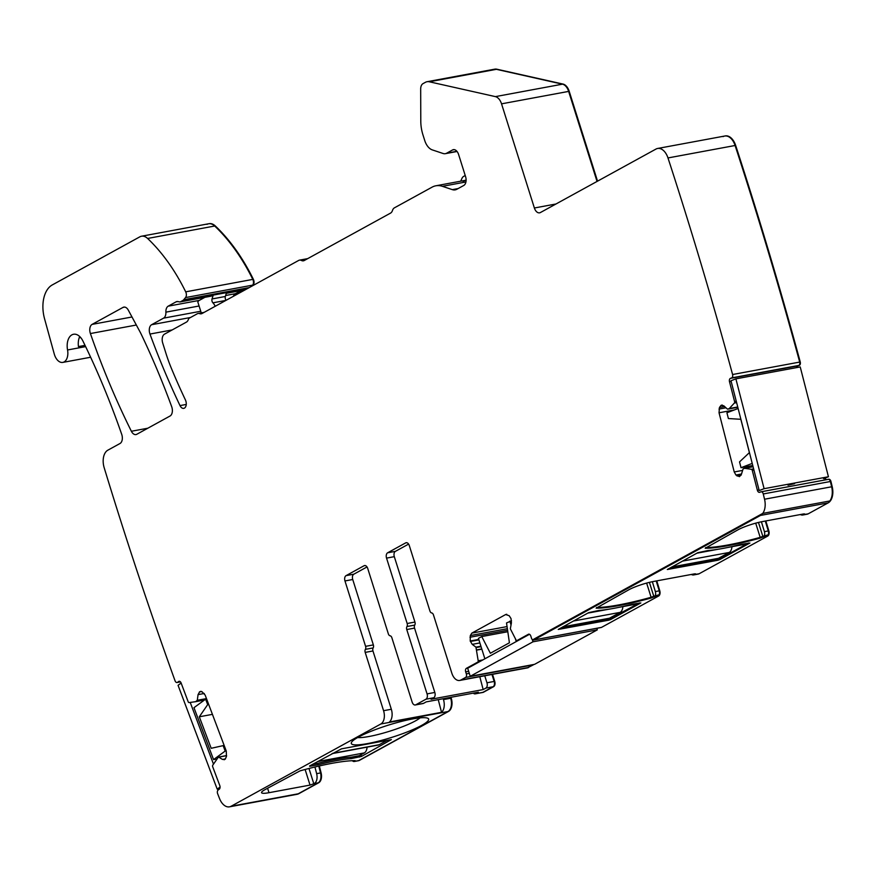 <?xml version="1.0" encoding="UTF-8"?>
<svg xmlns="http://www.w3.org/2000/svg" width="876" height="876" viewBox="0 0 876 876"><rect width="100%" height="100%" fill="white"/><g stroke="black" fill="none" stroke-linecap="round" stroke-linejoin="round"><path stroke-width="1.31" d="M420.064 717.871A34.865 5.453 -17.5 0 1 390.827 730.847A34.865 5.453 -17.5 0 1 358.383 737.614A34.865 5.453 -17.5 0 1 357.627 737.559M355.185 744.885A40.548 6.34 162.5 0 0 402.577 733.705A40.548 6.34 162.5 0 0 427.849 718.287A40.548 6.34 162.5 0 0 424.75 717.696A40.548 6.34 162.5 0 0 383.316 726.784A40.548 6.34 162.5 0 0 351.484 742.377A40.548 6.34 162.5 0 0 355.185 744.885M314.933 766.993L316.641 773.65A8.541 5.201 79.5 0 1 314.265 783.571L310.038 785.093L268.998 792.703A18.495 2.891 -17.5 0 1 261.563 792.66A18.495 2.891 -17.5 0 1 264.782 789.769L299.997 770.88A81.107 12.691 -17.5 0 1 355.174 760.653L354.769 761.321A4.271 2.606 79.5 0 1 354.276 761.496A4.271 2.606 79.5 0 1 352.338 760.707M309.699 766.314L318.108 764.748A69.007 10.797 -17.5 0 1 351.188 758.616L361.503 756.415L391.386 739.596L341.476 748.849L309.589 765.963M318.108 764.748L317.67 763.379M351.188 758.616L350.75 757.214M408.599 544.106L395.405 551.354L387.641 552.789L405.687 542.879A4.271 2.606 79.5 0 1 406.168 542.704A4.271 2.606 79.5 0 1 409.311 545.606L429.93 610.999A2.847 1.73 -100.5 0 0 431.693 612.948A2.847 1.73 79.5 0 1 433.456 614.897L451.841 673.195A10.676 6.504 79.5 0 0 459.67 680.455L467.434 679.02A10.676 6.504 -100.5 0 0 467.795 678.933L519.928 669.264A10.676 6.504 79.5 0 1 519.567 669.352A10.676 6.504 79.5 0 1 519.194 669.395M387.641 552.789A4.271 2.606 -100.5 0 0 386.546 558.111L407.165 623.504A2.847 1.73 -100.5 0 1 406.968 626.526A2.847 1.73 79.5 0 0 406.771 629.548L427.061 693.891A4.271 2.606 79.5 0 1 425.977 699.201L433.74 697.756A4.271 2.606 79.5 0 0 434.825 692.445L414.545 628.114A2.847 1.73 79.5 0 1 414.742 625.092A2.847 1.73 -100.5 0 0 414.939 622.059L407.165 623.504M395.405 551.354A4.271 2.606 -100.5 0 0 394.31 556.665L414.939 622.059M346.053 575.642L353.816 574.196A4.271 2.606 -100.5 0 0 352.732 579.507L344.969 580.952A4.271 2.606 -100.5 0 1 346.053 575.642L364.098 565.721A4.271 2.606 79.5 0 1 364.591 565.546A4.271 2.606 79.5 0 1 367.723 568.447L388.342 633.852A2.847 1.73 79.5 0 0 390.105 635.79A2.847 1.73 -100.5 0 1 391.868 637.739L412.147 702.081A4.271 2.606 -100.5 0 0 415.279 704.983A4.271 2.606 -100.5 0 0 415.772 704.808L425.977 699.201M415.279 704.983L423.053 703.538A4.271 2.606 -100.5 0 0 423.535 703.362L426.24 701.873L478.373 692.204L475.668 693.693A4.271 2.606 79.5 0 1 475.175 693.869A4.271 2.606 79.5 0 1 473.303 693.146M353.816 574.196L367.011 566.947M352.732 579.507L373.351 644.911A2.847 1.73 79.5 0 1 373.154 647.933A2.847 1.73 -100.5 0 0 372.957 650.956L391.331 709.264A10.676 6.504 -100.5 0 1 389.426 721.988L441.548 712.319L438.241 699.65M344.969 580.952L365.588 646.346A2.847 1.73 79.5 0 1 365.391 649.368A2.847 1.73 -100.5 0 0 365.193 652.401L383.568 710.699L391.331 709.264M433.74 697.756L431.036 699.245L483.169 689.576L479.796 676.71M85.027 345.363L78.446 346.578A14.388 8.771 79.5 0 1 79.716 336.537M443.201 698.73L443.464 699.595A10.676 6.504 79.5 0 1 441.548 712.319M484.756 675.79L486.957 682.776A4.271 2.606 79.5 0 1 485.873 688.087L483.169 689.576M218.376 757.127L212.758 765.186A1.423 0.865 79.5 0 0 212.715 766.796L219.766 785.509A2.847 1.73 79.5 0 1 219.263 789.199L218.146 790.021A2.847 1.73 79.5 0 0 217.631 793.711A2824.465 1721.34 79.5 0 0 219.558 798.616A14.224 8.672 79.5 0 0 229.49 806.829A14.224 8.672 79.5 0 0 231.122 806.248L380.852 723.981A10.676 6.504 -100.5 0 0 383.568 710.699M231.122 806.248L298.223 793.798L318.152 782.848A8.541 5.201 -100.5 0 0 320.528 772.939L321.087 772.829A8.541 5.201 79.5 0 1 318.711 782.75L298.782 793.7A14.224 8.672 79.5 0 1 297.15 794.28A14.224 8.672 79.5 0 1 296.865 794.324M358.722 760.675L358.164 760.784A4.271 2.606 -100.5 0 0 358.656 760.609L447.964 711.542A10.676 6.504 -100.5 0 0 450.68 698.26L451.228 698.15A10.676 6.504 79.5 0 1 448.512 711.432L359.204 760.499A4.271 2.606 79.5 0 1 358.722 760.675A4.271 2.606 79.5 0 1 358.437 760.707M123.023 307.399L92.111 324.383A7.117 4.336 79.5 0 0 90.403 333.548A569.148 346.863 79.5 0 0 131.378 431.266A7.117 4.336 79.5 0 0 135.988 434.573A7.117 4.336 79.5 0 0 136.798 434.277L170.032 416.023A7.117 4.336 79.5 0 0 171.685 406.672A569.148 346.863 79.5 0 0 141.43 334.665A56.918 34.69 79.5 0 0 139.689 331.248L128.301 310.137A7.117 4.336 79.5 0 0 123.834 307.104A7.117 4.336 79.5 0 0 123.023 307.399L124.699 307.093M722.284 405.062L721.123 405.281L719.459 407.46L719.043 412.782L734.241 471.956L735.96 475.033L739.453 476.664L741.403 474.376L743.078 468.879L744.611 468.331L751.367 469.295A1.423 0.865 79.5 0 1 752.265 470.379L757.357 490.188L759.021 489.87M721.123 405.281L723.795 405.807L727.398 409.07M727.693 409.169L737.811 407.296L727.737 409.158L729.259 408.545L734.351 403.059L736.606 402.642M206.484 698.588L197.286 700.296L195.687 701.676L189.15 702.574A1.423 0.865 79.5 0 1 188.165 701.72L181.113 682.995A2.847 1.73 79.5 0 0 179.098 681.298A2.847 1.73 79.5 0 0 178.638 681.495L177.521 682.316A2.847 1.73 79.5 0 1 177.061 682.513A2.847 1.73 79.5 0 1 175.058 680.816A2824.465 1721.34 79.5 0 1 104.233 467.894A2824.465 1721.34 79.5 0 1 104.167 467.685A14.224 8.672 79.5 0 1 107.858 450.176L120.001 443.508A7.117 4.336 79.5 0 0 121.709 434.332A569.148 346.863 79.5 0 0 82.935 341.06A14.388 8.771 79.5 0 0 73.562 334.26A14.388 8.771 79.5 0 0 67.551 349.973A11.388 6.942 79.5 0 1 62.809 362.401A11.388 6.942 79.5 0 1 54.268 354.024L44.556 318.776A28.459 17.345 79.5 0 1 52.264 284.941L139.886 236.805A14.224 8.672 79.5 0 1 141.518 236.224A14.224 8.672 79.5 0 1 147.595 238.458A170.743 104.058 79.5 0 1 185.701 291.839A4.271 2.606 79.5 0 1 185.537 297.577L183.708 299.745A7.117 4.336 79.5 0 1 182.766 300.523L180.511 301.76A3.559 2.168 79.5 0 1 180.106 301.913A3.559 2.168 79.5 0 1 179.58 301.902L177.905 301.574A7.117 4.336 79.5 0 0 176.864 301.563A7.117 4.336 79.5 0 0 176.043 301.859L168.214 306.162A7.117 4.336 79.5 0 0 165.892 312.152A7.117 4.336 79.5 0 1 163.56 318.152L151.614 324.711A7.117 4.336 79.5 0 0 149.971 334.052A569.148 346.863 79.5 0 0 180.007 405.599A5.694 3.471 79.5 0 0 183.752 408.358A5.694 3.471 79.5 0 0 185.427 399.949A487.341 296.997 79.5 0 1 171.389 368.347A113.825 69.368 79.5 0 1 166.133 353.915L162.695 342.998A7.117 4.336 79.5 0 1 164.502 334.15L186.424 322.105A7.117 4.336 79.5 0 0 188.318 319.587A4.271 2.606 79.5 0 1 189.446 318.087L197.297 313.772A7.117 4.336 79.5 0 1 198.107 313.477A7.117 4.336 79.5 0 1 199.673 313.641A7.117 4.336 79.5 0 0 201.25 313.805A7.117 4.336 79.5 0 0 202.06 313.509L298.683 260.435A7.117 4.336 79.5 0 1 299.493 260.139A7.117 4.336 79.5 0 1 301.454 260.479A7.117 4.336 79.5 0 0 303.414 260.818A7.117 4.336 79.5 0 0 304.235 260.533L390.543 213.109A7.117 4.336 79.5 0 0 392.481 210.481A7.117 4.336 79.5 0 1 394.408 207.842L432.076 187.157A32.73 19.94 79.5 0 1 435.821 185.8A32.73 19.94 79.5 0 1 442.402 186.325L452.334 189.632A14.224 8.672 79.5 0 0 455.191 189.862A14.224 8.672 79.5 0 0 456.823 189.282L463.765 185.471A7.117 4.336 79.5 0 0 465.572 176.613L458.597 154.494A7.117 4.336 79.5 0 0 453.374 149.654A7.117 4.336 79.5 0 0 452.563 149.949L446.65 153.201A11.388 6.942 79.5 0 1 445.347 153.672A11.388 6.942 79.5 0 1 443.059 153.486L432.295 149.895A14.224 8.672 79.5 0 1 424.707 140.445L422.922 134.762A28.459 17.345 79.5 0 1 420.787 121.173L420.677 89.078A7.117 4.336 79.5 0 1 423.02 83.625L425.429 82.3A14.224 8.672 79.5 0 1 427.061 81.72A14.224 8.672 79.5 0 1 429.295 81.775L495.389 96.623A10.676 6.504 79.5 0 1 501.543 103.839L534.382 207.995A7.117 4.336 79.5 0 0 539.605 212.835A7.117 4.336 79.5 0 0 540.415 212.539L655.982 149.062A14.224 8.672 79.5 0 1 657.613 148.471A14.224 8.672 79.5 0 1 667.983 157.943A2824.465 1721.34 79.5 0 1 732.588 374.523A2.847 1.73 79.5 0 1 731.657 377.895L730.431 378.366A2.847 1.73 79.5 0 0 729.5 381.728L734.581 401.536A1.423 0.865 79.5 0 1 734.351 403.059M730.431 378.366L797.532 365.916A2.847 1.73 79.5 0 0 796.492 367.624A2.847 1.73 79.5 0 1 797.532 365.916L799.317 365.347A2.847 1.73 79.5 0 0 800.248 361.974A2824.465 1721.34 79.5 0 0 735.643 145.394A14.224 8.672 79.5 0 0 725.273 135.922A14.224 8.672 79.5 0 0 725 135.988M732.588 374.523L799.689 362.073A2.847 1.73 79.5 0 1 798.759 365.445L799.317 365.347M723.083 136.612A14.224 8.672 79.5 0 1 724.715 136.032A14.224 8.672 79.5 0 1 735.095 145.504A2824.465 1721.34 79.5 0 1 799.689 362.073L800.248 361.974M492.531 69.861A14.224 8.672 79.5 0 1 494.163 69.27A14.224 8.672 79.5 0 1 496.396 69.324L562.491 84.173A10.676 6.504 79.5 0 1 568.644 91.4L597.038 181.441L568.644 91.4L569.203 91.29A10.676 6.504 79.5 0 0 563.049 84.074L496.955 69.226A14.224 8.672 79.5 0 0 494.721 69.171A14.224 8.672 79.5 0 0 494.436 69.226M225.636 295.508L235.326 293.712A7.117 4.336 79.5 0 0 233.41 296.285A7.117 4.336 79.5 0 1 235.326 293.712L241.491 290.525M206.988 224.365A14.224 8.672 79.5 0 1 208.619 223.774A14.224 8.672 79.5 0 1 214.697 226.019A170.743 104.058 79.5 0 1 252.803 279.4A4.271 2.606 79.5 0 1 252.649 285.138L251.708 286.233L253.197 285.029A4.271 2.606 79.5 0 0 253.361 279.291A170.743 104.058 79.5 0 0 215.255 225.909A14.224 8.672 79.5 0 0 209.178 223.676A14.224 8.672 79.5 0 0 208.904 223.73M204.436 700.023L195.709 701.665M197.286 700.296L198.064 694.624L199.673 691.744L202.017 691.722L205.159 695.095L226.26 751.017L226.457 756.546L225.121 759.229L222.515 759.437L218.715 757.127L226.577 755.67M200.473 691.405L201.349 691.438M224.059 759.766L224.858 759.415M318.765 766.084L320.528 772.939L318.765 766.084M450.406 697.395L450.68 698.26L450.406 697.395M493.637 686.653L483.432 692.259A4.271 2.606 79.5 0 1 482.95 692.434L482.391 692.533A4.271 2.606 -100.5 0 0 482.884 692.358L493.637 686.653A4.271 2.606 79.5 0 0 494.721 681.342L492.52 674.345M486.957 682.776L494.163 681.44A4.271 2.606 79.5 0 1 493.079 686.751L482.884 692.358L475.668 693.693M494.721 681.342L494.163 681.44L491.962 674.454L494.163 681.44A4.271 2.606 79.5 0 1 493.079 686.751L485.873 688.087M480.913 646.225L475.942 647.145L478.186 660.778A1.423 0.865 79.5 0 1 477.727 662.114L466.415 668.333A2.847 1.73 79.5 0 0 465.693 671.881L466.328 673.885A2.847 1.73 79.5 0 1 465.594 677.433L460.896 680.017A10.676 6.504 79.5 0 1 459.67 680.455M460.896 680.017L527.998 667.567A10.676 6.504 79.5 0 1 526.772 668.016L527.33 667.906A10.676 6.504 79.5 0 1 527.045 667.95M519.567 669.352L526.772 668.016A10.676 6.504 79.5 0 0 527.998 667.567L533.265 664.884A2.847 1.73 79.5 0 0 533.681 664.512M465.594 677.433L532.707 664.983A2.847 1.73 79.5 0 0 533.123 664.621A2.847 1.73 79.5 0 1 532.707 664.983L527.998 667.567L533.265 664.884M475.942 647.145L472.219 644.353L470.226 641.002L470.324 635.56L471.835 633.118L505.649 614.547L509.175 615.708L511.026 618.587L511.42 622.814L510.336 628.804L516.041 639.984A1.423 0.865 79.5 0 0 516.917 640.553L518.669 640.236M506.219 614.339L506.81 614.328M757.357 490.188A2.847 1.73 79.5 0 0 759.514 492.356A2.847 1.73 79.5 0 0 759.7 492.301L760.926 491.83A2.847 1.73 79.5 0 1 761.113 491.786A2.847 1.73 79.5 0 1 763.27 493.954A2824.465 1721.34 79.5 0 1 764.54 499.221A14.224 8.672 79.5 0 1 762.733 513.413L532.619 639.83A2.847 1.73 79.5 0 1 531.447 638.111L530.812 636.096A2.847 1.73 79.5 0 0 528.732 634.158A2.847 1.73 79.5 0 0 528.403 634.279L517.081 640.498A1.423 0.865 79.5 0 1 516.917 640.553M652.346 581.697L655.336 591.563L659.223 590.851L656.223 580.974L659.223 590.851A4.271 2.606 79.5 0 1 659.201 594.705L653.781 596.271L649.39 582.365M761.408 521.789L764.409 531.655L768.285 530.933L765.295 521.056L768.285 530.933A4.271 2.606 79.5 0 1 768.263 534.787L762.843 536.353L758.463 522.446M763.27 493.954L830.371 481.504A2824.465 1721.34 79.5 0 1 831.642 486.771A14.224 8.672 79.5 0 1 829.846 500.962L762.733 513.413A14.224 8.672 79.5 0 1 760.499 515.427L828.159 502.879A14.224 8.672 79.5 0 0 832.2 486.673A2824.465 1721.34 79.5 0 0 830.93 481.406A2.847 1.73 79.5 0 0 828.773 479.238A2.847 1.73 79.5 0 0 828.587 479.281L828.411 479.314M761.299 491.764L828.028 479.391A2.847 1.73 79.5 0 1 828.214 479.336A2.847 1.73 79.5 0 1 830.371 481.504L830.93 481.406M825.838 479.774A2.847 1.73 79.5 0 1 824.612 478.219A2.847 1.73 79.5 0 0 825.838 479.774M314.265 783.571L318.152 782.848L298.223 793.798A14.224 8.672 79.5 0 1 296.592 794.39L297.15 794.28M764.409 531.655A4.271 2.606 79.5 0 1 764.387 535.51A4.271 2.606 -100.5 0 1 763.292 536.889L760.39 538.039A81.107 12.691 -17.5 0 1 705.213 548.266L737.931 529.838A18.495 2.891 -17.5 0 1 762.547 521.559L803.588 513.949L804.737 513.96L803.796 514.65A8.541 5.201 -100.5 0 1 802.821 515A8.541 5.201 -100.5 0 1 801.704 515.011L803.642 513.938L801.704 515.011A8.541 5.201 79.5 0 1 800.379 514.54M655.336 591.563A4.271 2.606 79.5 0 1 655.314 595.428A4.271 2.606 -100.5 0 1 654.23 596.808L651.328 597.958A81.107 12.691 -17.5 0 1 596.151 608.185L628.858 589.756A18.495 2.891 -17.5 0 1 653.485 581.478L694.526 573.868L695.664 573.879L694.723 574.568A8.541 5.201 -100.5 0 1 693.748 574.919A8.541 5.201 -100.5 0 1 692.631 574.93L694.58 573.857L692.631 574.93A8.541 5.201 79.5 0 1 691.317 574.459M608.185 618.445L608.524 619.518L559.665 628.585L610.419 618.883L610.627 619.551L608.732 620.186L558.253 629.439L588.705 612.62L599.02 610.43A69.007 10.797 -17.5 0 0 632.1 604.287L640.838 602.951L610.627 619.551M610.101 617.865L610.419 618.883L639.469 602.929L608.524 619.518L608.732 620.186M717.258 558.527L717.597 559.6L668.727 568.666L719.492 558.965L719.7 559.633L717.805 560.268L667.315 569.52L697.778 552.701L708.082 550.511A69.007 10.797 -17.5 0 0 741.173 544.368L749.911 543.032L719.7 559.633M748.531 543.01L719.492 558.965L748.531 543.01M646.63 583.077L651.109 597.279A81.107 12.691 162.5 0 1 596.545 607.517A81.107 12.691 162.5 0 0 651.109 597.279L659.201 594.705A4.271 2.606 79.5 0 0 659.223 590.851L659.77 590.742L656.781 580.865M755.703 523.158L760.182 537.36A81.107 12.691 162.5 0 1 705.607 547.599A81.107 12.691 162.5 0 0 760.182 537.36L768.263 534.787A4.271 2.606 79.5 0 0 768.285 530.933L768.843 530.823L765.843 520.946M826.397 479.676A2.847 1.73 79.5 0 1 825.126 478.022M803.796 514.65L808.23 513.818L828.159 502.879M808.23 513.818A8.541 5.201 79.5 0 1 807.256 514.179L802.821 515M768.843 530.823A4.271 2.606 79.5 0 1 767.737 536.068L699.168 573.736A8.541 5.201 79.5 0 1 698.183 574.098L693.748 574.919M659.77 590.742A4.271 2.606 79.5 0 1 658.664 595.987L601.527 627.38A2.847 1.73 79.5 0 1 601.199 627.501A2.847 1.73 79.5 0 1 600.848 627.501M528.557 667.468A10.676 6.504 79.5 0 1 527.33 667.906M450.965 697.296L451.228 698.15M319.313 765.963L321.087 772.829M252.584 285.751L253.197 285.029M234.056 295.935A7.117 4.336 79.5 0 1 235.874 293.613M597.542 181.168L569.203 91.29M797.05 367.526A2.847 1.73 79.5 0 1 798.091 365.818M828.028 479.391A2.847 1.73 79.5 0 1 828.214 479.336A2.847 1.73 79.5 0 1 830.371 481.504A2824.465 1721.34 79.5 0 1 831.642 486.771A14.224 8.672 79.5 0 1 829.846 500.962L762.733 513.413L532.619 639.83A2.847 1.73 79.5 0 0 533.539 640.049A2.847 1.73 79.5 0 0 533.867 639.929L760.499 515.427M354.276 761.496L358.164 760.784A4.271 2.606 -100.5 0 0 358.656 760.609L447.964 711.542A10.676 6.504 -100.5 0 0 450.68 698.26L443.464 699.595M717.805 560.268L717.597 559.6L719.492 558.965L719.163 557.946M651.328 597.958L651.109 597.279L653.781 596.271L653.989 596.939M760.39 538.039L760.182 537.36L762.843 536.353L763.051 537.032M657.613 148.471L724.715 136.032A14.224 8.672 79.5 0 1 735.095 145.504A2824.465 1721.34 79.5 0 1 799.689 362.073A2.847 1.73 79.5 0 1 798.759 365.445L731.657 377.895M495.389 96.623L562.491 84.173A10.676 6.504 79.5 0 1 568.644 91.4L501.543 103.839M563.049 84.074L496.955 69.226M427.061 81.72L494.163 69.27A14.224 8.672 79.5 0 1 496.396 69.324L429.295 81.775M141.518 236.224L208.619 223.774A14.224 8.672 79.5 0 1 214.697 226.019A170.743 104.058 79.5 0 1 252.803 279.4A4.271 2.606 79.5 0 1 252.649 285.138L185.537 297.577M475.175 693.869L482.391 692.533A4.271 2.606 -100.5 0 0 482.884 692.358L483.432 692.259M318.711 782.75L318.152 782.848A8.541 5.201 -100.5 0 0 320.528 772.939L316.641 773.65M298.782 793.7L298.223 793.798A14.224 8.672 79.5 0 1 296.592 794.39L229.49 806.829M312.48 764.376L317.178 763.5A69.007 10.797 -17.5 0 1 351.276 757.182L359.182 755.714L364.285 752.911A8.541 5.201 -100.5 0 0 367.077 747.14M332.026 753.634L378.213 745.071A8.541 5.201 -100.5 0 0 379.199 744.72L387.061 740.395M636.195 603.531L634.99 604.188A8.541 5.201 79.5 0 1 634.016 604.539L619.014 607.331M622.88 606.608A8.541 5.201 79.5 0 1 620.088 612.379L609.488 618.204L562.786 626.866M745.268 543.613L744.063 544.27A8.541 5.201 79.5 0 1 743.078 544.631L728.087 547.412M731.942 546.69A8.541 5.201 79.5 0 1 729.15 552.46L718.561 558.286L671.859 566.947M204.885 297.314L199.279 300.402A7.117 4.336 79.5 0 0 197.812 301.946L201.261 312.896M226.15 300.282A2.847 1.73 79.5 0 1 225.34 296.482L226.523 292.628L213.218 295.103L212.036 298.946A2.847 1.73 79.5 0 0 212.912 302.822A9.964 6.066 79.5 0 1 215.2 306.293M213.218 295.103L211.565 296A3.559 2.168 79.5 0 1 211.16 296.154L180.106 301.913M463.13 181.398A32.73 19.94 79.5 0 1 466.098 180.215M460.699 181.19L461.97 178.365A7.117 4.336 79.5 0 1 463.645 176.394L465.222 175.518M224.136 745.41L211.193 748.301L199.312 716.798L212.43 714.356M226.194 750.874L225.187 751.06L223.128 745.596M208.685 704.424L207.678 704.622L199.312 716.798M207.678 704.622L205.619 699.158L193.979 707.688L213.558 759.591L225.187 751.06M216.471 759.054L213.558 759.591M197.089 700.68L205.619 699.158M219.712 788.663L217.204 789.134L220.062 787.042M213.448 764.036L190.212 702.421M181.135 683.061L178.058 685.317L217.204 789.134M511.518 620.821L506.525 622.945L509.416 642.776L490.363 653.244L481.745 636.556L478.438 638.374L484.877 658.796M516.271 641.55L515.427 638.878M511.004 624.851L509.832 621.128M507.806 631.727L481.745 636.556M529.487 634.29L467.685 668.246L470.226 676.283L534.557 664.347L597.322 629.866L532.991 641.801L532.29 639.568M532.991 641.801L470.226 676.283M597.322 629.866L596.83 628.311M752.221 463.404L741.019 467.685L739.53 461.904L749.396 452.629L740.833 419.297L728.394 418.553L726.916 412.771L738.118 408.49M741.019 467.685L752.758 465.506M764.102 488.688L759.196 490.56L730.989 380.742L735.895 378.859L764.102 488.688L828.433 476.752L823.528 478.625M828.433 476.752L800.226 366.935L735.895 378.859M794.609 483.672L788.028 485.216M355.01 761.189L354.835 760.642M268.998 792.703L267.585 788.225M310.038 785.093L305.122 769.489M313.827 783.812L308.987 768.471M359.609 757.05L359.182 755.714M405.687 542.879L406.694 542.693M394.31 556.665L386.546 558.111M414.742 625.092L406.968 626.526M406.771 629.548L414.545 628.114M427.061 693.891L434.825 692.445M423.535 703.362L415.772 704.808M364.098 565.721L365.106 565.535M373.351 644.911L365.588 646.346M365.391 649.368L373.154 647.933M372.957 650.956L365.193 652.401M361.503 756.415L360.967 754.729M380.852 723.981L448.512 711.432M354.769 761.321L359.204 760.499M131.378 431.266L147.847 428.211M90.403 333.548L136.338 325.029M92.111 324.383L131.991 316.981M734.274 409.957L719.043 412.782M725.963 407.778L719.01 409.07M724.572 406.519L719.459 407.46M737.734 407.033L729.139 408.621M737.723 406.979L729.259 408.545M734.581 401.536L736.245 401.23M729.5 381.728L731.164 381.421M667.983 157.943L735.643 145.394M534.382 207.995L555.986 203.988M446.65 153.201L456.9 151.296M452.563 149.949L454.239 149.643M452.334 189.632L458.126 188.559M442.402 186.325L465.923 181.967M301.454 260.479L305.779 259.679M199.673 313.641L202.914 313.039M180.007 405.599L186.249 404.438M149.971 334.052L172.156 329.934M151.614 324.711L190.508 317.495M163.56 318.152L200.746 311.254M165.892 312.152L199.082 305.998M168.214 306.162L199.279 300.402M176.043 301.859L177.729 301.541M180.511 301.76L211.565 296M226.326 293.263L245.324 289.748M182.766 300.523L247.579 288.511M183.708 299.745L249.255 287.58M185.701 291.839L253.361 279.291M147.595 238.458L215.255 225.909M67.551 349.973L85.629 346.622M79.223 337.742L80.614 337.479M177.521 682.316L180.357 681.791M178.638 681.495L179.602 681.32M204.283 693.474L198.064 694.624M201.622 691.525L199.41 691.941M225.482 758.89L222.515 759.437M226.588 755.605L218.617 757.083M466.328 673.885L469.295 673.337M465.693 671.881L468.66 671.323M466.415 668.333L468.08 668.027M477.727 662.114L479.391 661.807M478.186 660.778L482.84 659.924M481.844 649.171L476.971 650.069M481.778 648.952L476.927 649.85M481.055 646.663L476.205 647.561M479.873 642.929L472.219 644.353M478.92 639.885L470.368 641.473M478.767 639.414L470.226 641.002M507.587 630.271L469.985 637.246M507.357 628.694L470.324 635.56M507.051 626.592L471.835 633.118M517.081 640.498L518.745 640.192M528.403 634.279L529.071 634.158M764.54 499.221L832.2 486.673M752.265 470.379L753.929 470.073M751.367 469.295L753.623 468.879M741.041 475.296L737.066 476.029M741.512 473.993L735.96 475.033M742.498 470.423L734.241 471.956M654.23 596.808L658.664 595.987M694.723 574.568L699.168 573.736M763.292 536.889L767.737 536.068M533.867 639.929L601.527 627.38M317.583 761.572L364.285 752.911M379.199 744.72L332.497 753.382M634.99 604.188L624.205 606.192M604.517 609.849L588.289 612.85M573.386 621.04L620.088 612.379M744.063 544.27L733.267 546.274M713.59 549.931L697.362 552.931M682.448 561.122L729.15 552.46M212.912 302.822L225.899 300.413M212.036 298.946L225.34 296.482M445.347 153.672L457.064 151.493M435.821 185.8L466.098 180.182M299.493 260.139L307.717 258.617M198.107 313.477L204.163 312.36M226.304 293.34L245.127 289.846M62.809 362.401L90.633 357.244M177.061 682.513L180.456 681.889M218.496 757.083L226.588 755.572M761.113 491.786L828.773 479.238M744.523 468.331L753.075 466.744M724.715 136.032L725.273 135.922M494.163 69.27L494.721 69.171M208.619 223.774L209.178 223.676M533.539 640.049L601.199 627.501M587.818 613.112L608.765 609.225M696.891 553.194L717.827 549.307"/></g></svg>
